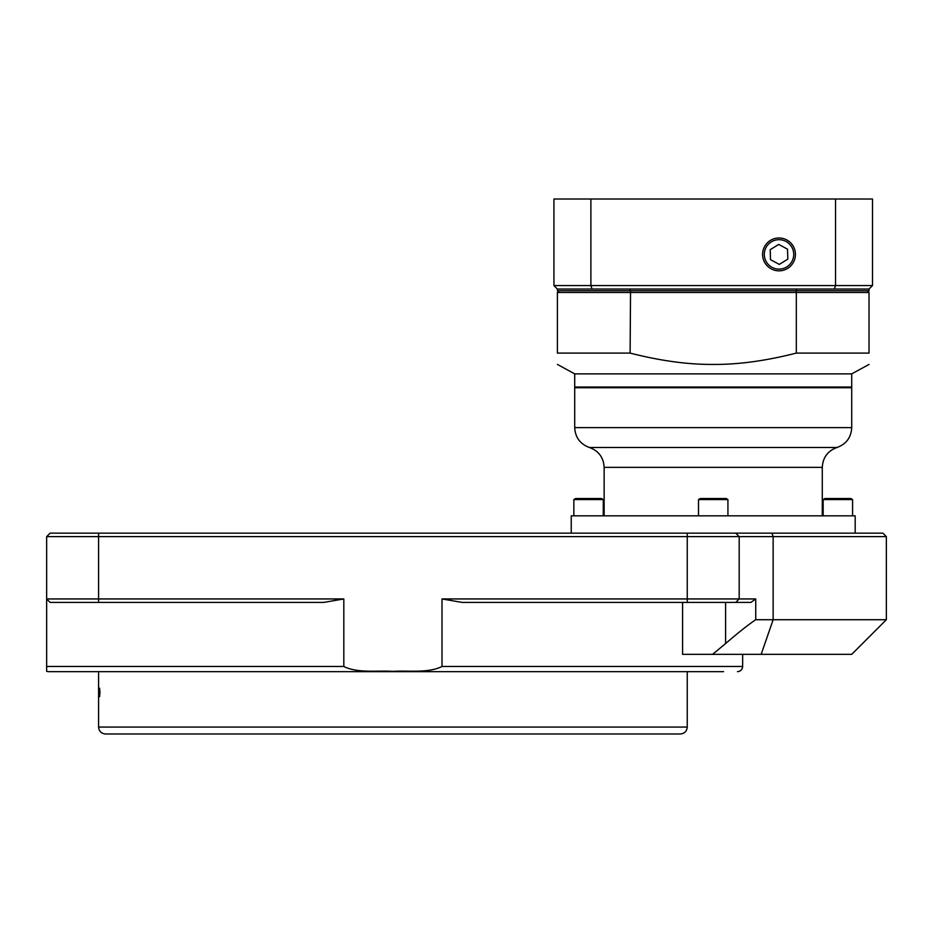 <?xml version="1.0" encoding="UTF-8"?>
<svg xmlns="http://www.w3.org/2000/svg" width="933" height="933" viewBox="0 0 933 933"><rect width="100%" height="100%" fill="white"/><g stroke="black" fill="none" stroke-linecap="round" stroke-linejoin="round"><path stroke-width="1.4" d="M723.6 671.667L48.376 671.667L46.65 671.363L46.65 666.465L343.822 666.465C357.432 673.416 377.294 670.326 392.921 671.363C408.549 670.326 428.399 673.416 442.009 666.465L742.645 666.465C742.341 669.626 740.615 671.352 737.455 671.667M712.567 654.348L725.606 643.537C738.726 632.271 748.767 624.329 755.742 619.722L886.35 619.722L851.724 654.348L682.583 654.348L682.583 602.415M886.35 619.722L886.35 536.615L739.181 536.615L739.181 598.951L755.742 598.951L750.832 602.415L462.173 602.415L442.009 598.951L442.009 666.465M755.742 619.722L755.742 598.951M46.65 666.465L46.65 598.951L343.822 598.951L323.669 602.415L50.114 602.415L46.65 598.951L46.65 536.615L50.114 533.151L882.886 533.151L886.35 536.615M442.009 598.951L739.181 598.951L735.729 602.415L739.181 598.951M739.181 536.615L735.729 533.151L739.181 536.615L46.65 536.615L50.114 533.151M343.822 598.951L343.822 666.465M46.65 598.951L50.114 602.415M99.971 692.438L99.586 696.694L99.586 688.181L99.971 692.438M680.32 733.991L105.511 733.991C101.312 733.583 99.003 731.274 98.595 727.064L687.248 727.064C686.84 731.274 684.53 733.583 680.32 733.991M258.744 733.991L250.079 733.991M527.098 733.991L518.445 733.991M124.555 733.991L115.902 733.991M704.462 498.525L726.131 498.525L727.927 499.563L698.502 499.563L700.298 498.525L704.462 498.525M851.724 427.617L851.724 387.72L574.705 387.72L574.705 427.617C575.264 437.46 580.174 444.085 589.423 447.49L837.006 447.49C846.266 444.085 851.164 437.46 851.724 427.617L574.705 427.617M855.188 533.151L855.188 515.844L571.241 515.844L571.241 533.151M575.404 387.72L574.705 387.032L851.724 387.032L851.036 387.72M869.031 364.43L851.724 373.876L574.705 373.876L557.398 364.43M867.305 290.769L869.031 292.495L869.031 353.094C869.031 368.348 869.031 368.348 869.031 353.094C869.031 368.348 869.031 368.348 869.031 353.094L796.315 353.094C765.97 360.838 738.271 364.616 713.22 364.43C688.157 364.616 660.459 360.838 630.113 353.094L557.398 353.094C557.398 368.348 557.398 368.348 557.398 353.094C557.398 368.348 557.398 368.348 557.398 353.094L557.398 292.495L559.124 290.769M869.031 292.495L796.315 292.495L796.315 353.094M795.884 290.769L796.315 292.495L557.398 292.495M630.113 353.094L630.545 290.769M575.638 498.525L601.482 498.525L603.278 499.563L573.842 499.563L575.638 498.525M847.374 498.525L850.791 498.525L852.587 499.563L823.151 499.563L824.959 498.525L847.374 498.525M779.008 237.985A16.432 16.432 0 0 0 764.78 262.628A16.432 16.432 0 0 0 793.237 262.628A16.432 16.432 0 0 0 779.008 237.985M796.315 290.769L869.031 290.769L869.031 289.043L796.315 289.043L796.315 290.769L557.398 290.769L557.398 289.043L630.113 289.043L557.398 289.043L553.934 285.58L553.934 199.009L590.892 199.009L590.892 285.58L835.536 285.58L835.536 199.009L590.892 199.009M834.359 289.043A2274.934 1608.62 180 0 0 835.536 285.58L872.495 285.58L872.495 199.009L835.536 199.009M796.315 289.043L630.113 289.043L630.113 290.769M553.934 285.58L590.892 285.58A2274.934 1608.62 180 0 0 592.07 289.043M869.031 289.043L872.495 285.58M778.728 244.423L770.215 249.659L770.495 259.654L779.288 264.401L787.802 259.164L787.522 249.169L778.728 244.423M771.953 533.151L773.142 536.615L773.142 619.722L761.165 654.348M725.606 602.415L725.606 643.537M687.248 602.415L687.248 533.151M98.595 533.151L98.595 602.415M837.006 447.49C827.746 450.896 822.848 457.52 822.288 467.363L604.141 467.363C603.581 457.52 598.683 450.896 589.423 447.49M786.006 241.46A14.718 14.718 0 0 0 764.302 254.826A14.718 14.718 0 0 0 786.717 266.943A14.718 14.718 0 0 0 786.006 241.46M742.645 654.348L742.645 666.465M98.595 671.667L98.595 727.064M687.248 671.667L687.248 727.064M727.927 515.844L727.927 499.563M698.502 515.844L698.502 499.563M604.141 467.363L604.141 515.844M822.288 467.363L822.288 515.844M574.705 373.876L574.705 387.032M851.724 373.876L851.724 387.032M603.278 515.844L603.278 499.563M573.842 515.844L573.842 499.563M852.587 515.844L852.587 499.563M823.151 515.844L823.151 499.563"/></g></svg>
